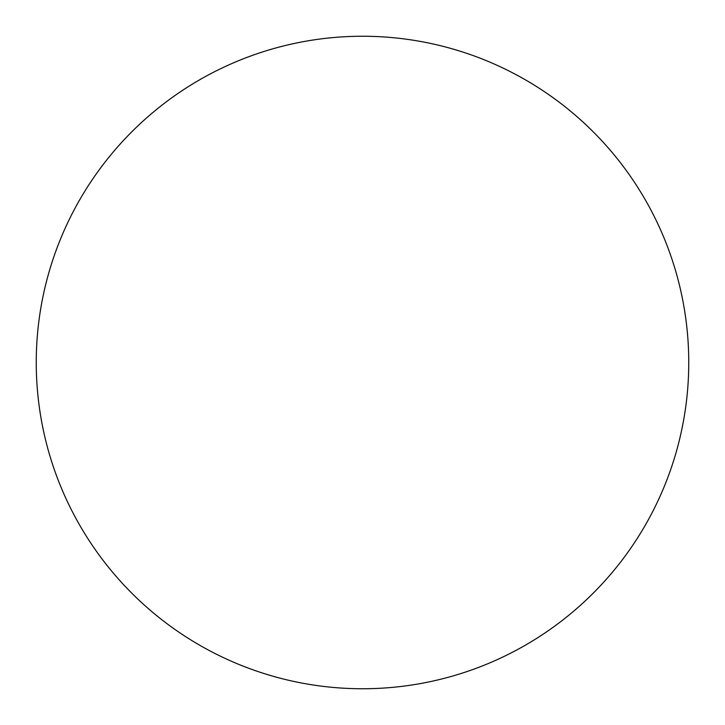 <?xml version="1.0" encoding="UTF-8"?>
<svg xmlns="http://www.w3.org/2000/svg" width="725" height="725" viewBox="0 0 725 725"><rect width="100%" height="100%" fill="white"/><g stroke="black" fill="none" stroke-linecap="round" stroke-linejoin="round"><path stroke-width="0.54" stroke-dasharray="3.62 2.72" d="M688.75 362.5A326.25 326.25 0 0 1 362.5 688.75A326.25 326.25 0 0 1 36.25 362.5A326.25 326.25 0 0 1 362.5 36.25A326.25 326.25 0 0 1 688.75 362.5"/><path stroke-width="1.09" d="M688.75 362.5A326.25 326.25 0 0 1 362.5 688.75A326.25 326.25 0 0 1 36.25 362.5A326.25 326.25 0 0 1 362.5 36.25A326.25 326.25 0 0 1 688.75 362.5"/></g></svg>
